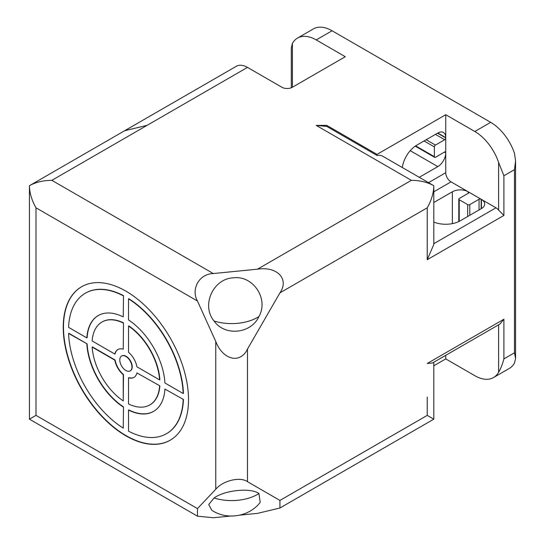 <?xml version="1.0" encoding="UTF-8"?>
<svg xmlns="http://www.w3.org/2000/svg" width="545" height="545" viewBox="0 0 545 545"><rect width="100%" height="100%" fill="white"/><g stroke="black" fill="none" stroke-linecap="round" stroke-linejoin="round"><path stroke-width="0.82" d="M258.936 493.545C251.02 487.475 224.765 490.084 214.056 497.994L208.742 504.541L211.814 510.249C226.795 520.4 249.147 516.83 260.203 502.381L258.936 493.545A36.638 21.153 0 0 1 214.056 497.994M258.936 316.556C269.019 298.892 253.016 274.946 233.062 277.855C212.836 278.87 201.153 305.588 214.056 321.005C224.758 336.469 251.013 333.894 258.936 316.556A36.638 21.153 0 0 1 214.056 321.005M125.881 435.83A88.603 51.155 60 0 1 67.996 357.752A88.603 51.155 60 0 1 81.58 286.752A88.603 51.155 60 0 1 125.881 291.139A88.603 51.155 60 0 1 183.76 369.217A88.603 51.155 60 0 1 170.183 440.217A88.603 51.155 60 0 1 125.881 435.83M81.709 286.677A88.603 51.155 -120 0 0 68.295 357.718A88.603 51.155 -120 0 0 126.147 435.673A88.603 51.155 -120 0 0 170.312 440.135M481.433 208.572L481.433 199.416A11.213 6.472 180 0 1 484.716 203.994A11.213 6.472 180 0 1 481.433 208.572L460.28 220.779A20.56 11.874 180 0 1 433.806 222.053M121.712 355.967A8.597 4.966 60 0 1 121.842 355.885A8.597 4.966 60 0 1 126.147 356.307A8.597 4.966 60 0 1 131.761 363.89A8.597 4.966 60 0 1 130.446 370.777A8.597 4.966 60 0 1 130.31 370.852M125.881 356.464A8.597 4.966 60 0 1 131.495 364.04A8.597 4.966 60 0 1 130.18 370.927A8.597 4.966 60 0 1 125.881 370.505A8.597 4.966 60 0 1 120.261 362.929A8.597 4.966 60 0 1 121.583 356.035A8.597 4.966 60 0 1 125.881 356.464M433.806 365.797L445.742 358.903L474.824 375.696A37.387 21.582 -120 0 0 493.511 377.549A37.387 21.582 -120 0 0 498.614 372.215L498.614 324.806M197.46 516.176L197.46 508.594L35.997 415.379L29.43 419.166L197.46 516.176L213.32 517.75L230.44 516.054M240.011 515.107L257.499 513.376L279.932 508.008L279.932 500.426L247.478 481.685C240.338 476.405 222.898 480.574 215.766 489.267L197.46 508.594M468.475 191.935A1.499 0.865 180 0 1 468.918 192.548A1.499 0.865 180 0 1 468.475 193.155L468.475 191.935L481.167 199.259L481.167 208.721M481.433 199.416L495.97 207.809A7.48 4.319 -120 0 1 498.614 210.152L498.614 162.451A37.387 21.582 -120 0 0 474.824 131.495L445.742 114.709L445.742 137.599L437.812 133.021A11.213 6.472 -60 0 1 443.419 132.469A11.213 6.472 -60 0 1 445.742 137.599M292.42 43.409L292.42 87.234L345.292 56.714L316.209 39.921A37.387 21.582 -120 0 0 297.522 38.075A37.387 21.582 -120 0 0 292.42 43.409L291.323 47.851L291.323 87.759M445.742 355.326L445.742 358.903M437.546 133.178L445.742 137.905L445.742 152.559L444.686 151.946A1.499 0.865 -60 0 1 445.435 151.878A1.499 0.865 -60 0 1 445.742 152.559M444.42 152.103L445.742 152.866L445.742 172.704A7.48 4.319 -120 0 0 451.028 181.86L468.216 191.785L468.216 193.311M297.522 38.075L313.382 28.912A37.387 21.582 60 0 1 332.075 30.765L490.684 122.339A37.387 21.582 60 0 1 514.473 153.295L515.57 160.795L514.473 169.652L503.9 175.756L503.9 215.439L427.239 259.699L433.806 244.48L433.806 185.702C427.559 182.207 420.079 180.415 411.38 180.334L316.209 125.391L326.789 125.391L377.011 154.392L445.742 114.709M503.9 319.227L499.949 324.037L432.526 362.963L427.239 363.481L503.9 319.227L503.9 358.903L514.473 352.799L515.57 358.61L514.473 363.052A37.387 21.582 60 0 1 509.377 368.386L493.511 377.549M503.9 358.903C502.476 364.278 500.712 368.713 498.614 372.215M279.932 508.008L433.806 419.166L427.239 415.379L279.932 500.426M279.932 292.856L247.478 349.072C240.338 364.224 222.898 360.054 215.766 341.49L197.46 301.024C190.696 288.877 199.422 273.774 213.32 273.549L257.499 269.175C277.153 266.069 289.49 279.095 279.932 292.856L427.239 207.809C431.517 200.233 433.711 192.862 433.806 185.702L382.937 156.333A22.434 12.951 -60 0 0 377.011 155.441L377.011 154.392M197.46 301.024L35.997 207.809C31.719 200.233 29.532 192.862 29.43 185.702L29.43 185.702C35.684 182.207 43.157 180.415 51.864 180.334L213.32 273.549M469.797 215.289L469.797 204.607L479.048 199.259A1.499 0.865 180 0 1 481.167 199.259M469.797 204.607A1.499 0.865 180 0 1 467.685 204.607L467.685 216.508M468.475 193.155L459.224 198.496A1.499 0.865 180 0 0 458.788 199.109A1.499 0.865 180 0 0 459.224 199.722L467.685 204.607M445.742 152.866A11.213 6.472 -60 0 1 437.812 166.6L419.269 177.309M402.326 167.526A20.56 11.874 -60 0 1 416.666 145.236L437.812 133.021M292.42 87.234A7.48 4.319 180 0 1 281.847 87.234L247.478 67.396A22.434 12.951 -120 0 0 236.905 65.952L124.648 130.725L146.973 125.364L124.594 130.759L29.43 185.702L29.43 419.166M498.614 162.451L503.9 175.756M498.614 210.152L503.9 215.439M433.806 202.488L452.35 191.785A11.213 6.472 180 0 1 468.216 191.785M444.686 151.946L435.435 157.294A1.499 0.865 -60 0 1 434.685 157.362A1.499 0.865 -60 0 1 434.379 156.681L415.644 145.862M445.742 137.905A1.499 0.865 -60 0 1 444.686 139.738L435.435 145.079L426.183 139.738M424.065 140.957L434.379 146.912A1.499 0.865 -60 0 1 435.435 145.079M434.379 146.912L434.379 156.681M377.011 155.441L326.789 126.44L316.209 125.391M326.789 125.391L326.789 126.44M85.449 293.149A81.123 46.836 60 0 1 85.579 293.074A81.123 46.836 60 0 1 123.497 295.635L123.238 316.883L123.497 295.635M98.345 315.494A55.331 31.944 -120 0 0 87.111 337.743L86.846 337.893A55.331 31.944 60 0 1 98.216 315.569A55.331 31.944 60 0 1 123.238 316.883M128.525 298.844L128.79 298.687A81.123 46.836 60 0 1 183.447 393.361L183.181 393.517A81.123 46.836 60 0 0 128.525 298.844L128.525 319.935A55.331 31.944 60 0 1 164.917 382.965L183.181 393.517M128.525 326.06L128.79 325.903A47.851 27.625 60 0 1 159.876 379.756L159.61 379.906A47.851 27.625 60 0 0 128.525 326.06L128.525 352.24A16.078 9.279 60 0 1 136.938 366.812L159.61 379.906M102.085 321.966A47.851 27.625 60 0 1 102.215 321.891A47.851 27.625 60 0 1 123.497 322.851L123.238 349.188L123.497 322.851M117.972 349.488A16.078 9.279 -120 0 0 115.09 353.896L114.825 354.046A16.078 9.279 60 0 1 117.843 349.563A16.078 9.279 60 0 1 123.238 349.188M68.84 333.302L87.111 343.847A55.331 31.944 -120 0 0 123.497 406.877L123.238 428.125A81.123 46.836 60 0 1 68.575 333.451L68.84 333.302M92.412 346.906L115.09 360A16.078 9.279 -120 0 0 123.497 374.572L123.238 400.909A47.851 27.625 60 0 1 92.146 347.063L92.412 346.906M183.447 399.465L164.917 389.069L183.447 399.465A81.123 46.836 60 0 1 166.709 433.588A81.123 46.836 60 0 1 166.572 433.663M164.917 389.069A55.331 31.944 60 0 1 153.547 411.4A55.331 31.944 60 0 1 128.525 410.085L128.79 409.929A55.331 31.944 -120 0 0 153.676 411.325M159.876 385.86L136.938 372.916L159.876 385.86A47.851 27.625 60 0 1 150.073 404.772A47.851 27.625 60 0 1 149.936 404.846M136.938 372.916A16.078 9.279 60 0 1 133.92 377.406A16.078 9.279 60 0 1 128.525 377.774L128.79 377.624A16.078 9.279 -120 0 0 134.05 377.324M86.846 337.893L68.575 327.347A81.123 46.836 60 0 1 85.32 293.224A81.123 46.836 60 0 1 123.238 295.792M114.825 354.046L92.146 340.952A47.851 27.625 60 0 1 101.956 322.041A47.851 27.625 60 0 1 123.238 323.008M87.111 343.847L68.575 333.451M123.238 428.125L123.497 406.877M123.238 407.033A55.331 31.944 60 0 1 86.846 343.997M123.497 374.572L123.238 374.722A16.078 9.279 60 0 1 114.825 360.15L115.09 360M114.825 360.15L92.146 347.063M123.238 400.909L123.238 374.722M183.181 399.621A81.123 46.836 60 0 1 166.443 433.738A81.123 46.836 60 0 1 128.525 431.177L128.525 410.085M159.61 386.01A47.851 27.625 60 0 1 149.807 404.921A47.851 27.625 60 0 1 128.525 403.961L128.525 377.774M247.478 349.072L247.478 481.685M427.239 415.379L427.239 397.06M514.473 352.799L514.473 169.652M427.239 259.699L427.239 207.809M215.766 341.49L215.766 489.267M35.997 207.809L35.997 415.379M479.048 209.948L479.048 199.259M428.52 182.65L445.742 172.704M247.478 67.396L51.864 180.334M257.499 269.175L411.38 180.334M474.824 131.495L490.684 122.339M332.075 30.765L316.209 39.921M433.806 243.697L495.97 207.809M451.028 181.86L433.806 191.806M444.686 139.738L435.435 134.397M437.812 166.6L410.235 150.679M452.35 223.627L452.35 191.785M459.224 221.352L459.224 199.722M515.57 358.61L515.57 160.795M433.806 419.166L433.806 362.221M458.788 221.563L458.788 199.109M415.242 146.135L434.685 157.362"/></g></svg>
